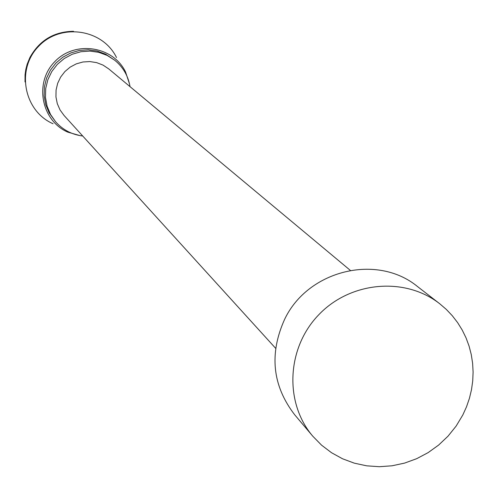 <?xml version="1.0" encoding="UTF-8"?>
<svg xmlns="http://www.w3.org/2000/svg" width="498" height="498" viewBox="0 0 498 498"><rect width="100%" height="100%" fill="white"/><g stroke="black" fill="none" stroke-linecap="round" stroke-linejoin="round"><path stroke-width="0.75" d="M312.781 436.198L294.685 414.772C272.387 385.738 269.032 353.929 284.619 319.33C307.907 270.097 377.142 253.27 417.542 286.574L439.722 303.749C405.061 276.558 350.418 281.395 318.701 314.823C286.655 347.928 284.146 402.733 312.781 436.198L321.559 445.162L331.55 452.738L342.556 458.783L354.352 463.171L366.702 465.829L379.364 466.707L392.088 465.786L404.613 463.09L416.702 458.677L428.112 452.632L438.626 445.075L448.032 436.161L456.149 426.058L462.816 414.965L466.514 406.81L469.415 398.363L471.494 389.697L472.727 380.902L473.1 372.056L472.608 363.247L471.264 354.557L469.066 346.073L466.041 337.868L462.212 330.031L457.625 322.629L452.309 315.738L446.32 309.42L439.722 303.749M350.287 270.352L108.732 68.892L103.03 65.101L96.637 62.623L89.839 61.565L82.961 61.982L76.306 63.856L70.187 67.106L64.889 71.569L60.65 77.059L57.668 83.309L56.075 90.032L55.95 96.929L57.295 103.671L60.046 109.952L64.074 115.486L275.612 348.27M130.028 86.652C128.21 75.914 123.099 67.106 114.696 60.214L107.157 55.421L98.76 52.334L89.87 51.076L80.9 51.724L72.235 54.238L64.267 58.509L57.357 64.354L51.811 71.507L47.883 79.649L45.735 88.407L45.474 97.403L47.105 106.23L50.553 114.49L55.658 121.817C62.897 129.922 71.917 134.647 82.724 136.01M114.696 60.214L105.539 54.133L97.178 51.051L88.333 49.8L79.4 50.441L70.772 52.944L62.841 57.202L55.963 63.016L50.441 70.137L46.532 78.242L44.397 86.963L44.135 95.921L45.76 104.704L49.19 112.928L55.658 121.817M129.524 84L125.521 71.893C112.922 45.841 74.675 40.282 54.668 61.777C34.045 82.68 41.222 120.659 67.784 132.138L80.053 135.624M116.507 57.544C102.644 28.89 60.575 22.734 38.583 46.364C15.911 69.34 23.848 111.11 53.068 123.741M25.018 81.933L25.056 74.781L25.803 69.452L27.153 64.236L29.868 57.581C39.41 40.369 53.971 31.604 73.548 31.293"/></g></svg>
